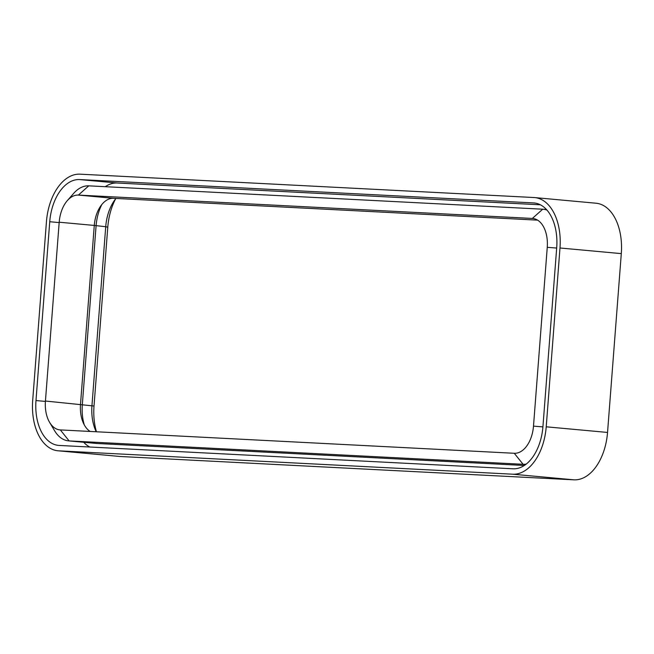 <?xml version="1.0" encoding="UTF-8"?>
<svg xmlns="http://www.w3.org/2000/svg" width="654" height="654" viewBox="0 0 654 654"><rect width="100%" height="100%" fill="white"/><g stroke="black" fill="none" stroke-linecap="round" stroke-linejoin="round"><path stroke-width="0.98" d="M533.966 197.524L80.009 174.168A49.075 29.806 95.3 0 0 46.459 221.559L32.7 400.379A49.075 29.806 -84.7 0 0 57.993 450.786A49.075 29.806 -84.7 0 0 58.721 450.835L512.679 474.199A49.075 29.806 95.3 0 0 546.221 426.809L559.987 247.989A49.075 29.806 -84.7 0 0 534.694 197.582A49.075 29.806 -84.7 0 0 533.966 197.524M57.993 450.786L119.306 456.418A49.075 29.806 -84.7 0 0 120.034 456.476L573.991 479.832A49.075 29.806 95.3 0 0 607.541 432.441L621.3 253.621A49.075 29.806 -84.7 0 0 596.007 203.214L534.694 197.582M115.562 198.947A49.075 29.806 95.3 0 0 107.779 227.191L94.013 406.011A49.075 29.806 -84.7 0 0 96.432 431.779M90.17 431.452A28.089 17.061 95.3 0 1 82.911 421.977A28.089 17.061 95.3 0 1 80.507 404.262L94.274 225.434A28.089 17.061 95.3 0 1 99.988 207.089A28.089 17.061 95.3 0 1 113.477 198.309L537.588 220.136M96.212 431.763A37.907 23.021 95.3 0 1 95.198 429.457A37.907 23.021 95.3 0 1 91.961 405.554L105.719 226.725L94.274 225.434L59.195 222.213L45.437 401.033A28.089 17.061 -84.7 0 0 49.614 422.37A28.089 17.061 -84.7 0 0 59.915 429.891A28.089 17.061 -84.7 0 0 60.331 429.915L69.12 440.919A38.251 23.233 95.3 0 1 68.556 440.878A38.251 23.233 95.3 0 1 54.535 430.643L49.614 422.37M542.918 426.874L533.492 426.155A28.089 17.061 95.3 0 1 514.281 453.279L60.331 429.915M533.492 426.155L547.251 247.326A28.089 17.061 -84.7 0 0 532.773 218.477A28.089 17.061 -84.7 0 0 532.356 218.444L78.398 195.08A28.089 17.061 95.3 0 0 67.313 200.631L73.665 193.388A38.251 23.233 95.3 0 1 88.748 185.842L542.706 209.206A38.251 23.233 95.3 0 1 543.27 209.247A38.251 23.233 95.3 0 1 546.916 210.073M59.195 222.213A28.089 17.061 95.3 0 1 67.313 200.631M524.336 465.476L97.037 443.486A38.251 23.233 -84.7 0 1 96.473 443.445L68.556 440.878M540.351 204.792L117.082 183.006A43.663 26.52 95.3 0 0 105.302 186.692M83.728 442.276A43.663 26.52 -84.7 0 0 89.819 447.017M35.986 400.55L49.745 221.722A43.663 26.52 95.3 0 1 79.592 179.564L533.55 202.928A43.663 26.52 -84.7 0 1 534.195 202.969A43.663 26.52 -84.7 0 1 556.701 247.817L542.934 426.637A43.663 26.52 95.3 0 1 513.088 468.804L59.138 445.439A43.663 26.52 -84.7 0 1 58.492 445.39A43.663 26.52 -84.7 0 1 35.986 400.55L45.404 401.417M526.249 464.095A38.251 23.233 95.3 0 1 523.077 464.283L69.12 440.919L97.037 443.486M84.276 424.871A37.907 23.021 95.3 0 1 82.322 404.663L96.081 225.843A37.907 23.021 95.3 0 1 101.852 204.489M107.779 227.191L105.719 226.725A37.907 23.021 95.3 0 1 113.428 201.972A37.907 23.021 95.3 0 1 115.971 198.432M621.3 253.621L559.987 247.989M607.541 432.441L546.221 426.809M573.991 479.832L512.679 474.199M120.034 456.476L58.721 450.835M94.013 406.011L45.437 401.033M533.182 218.526L532.356 218.444L542.706 209.206M113.477 198.309L78.398 195.08L88.748 185.842M533.55 202.928L534.841 203.042M79.592 179.564L117.082 183.006M49.745 221.722L59.162 222.589M514.281 453.279L523.077 464.283L525.693 464.52M556.677 248.046L547.251 247.326M543.27 209.247L546.442 209.533"/></g></svg>
